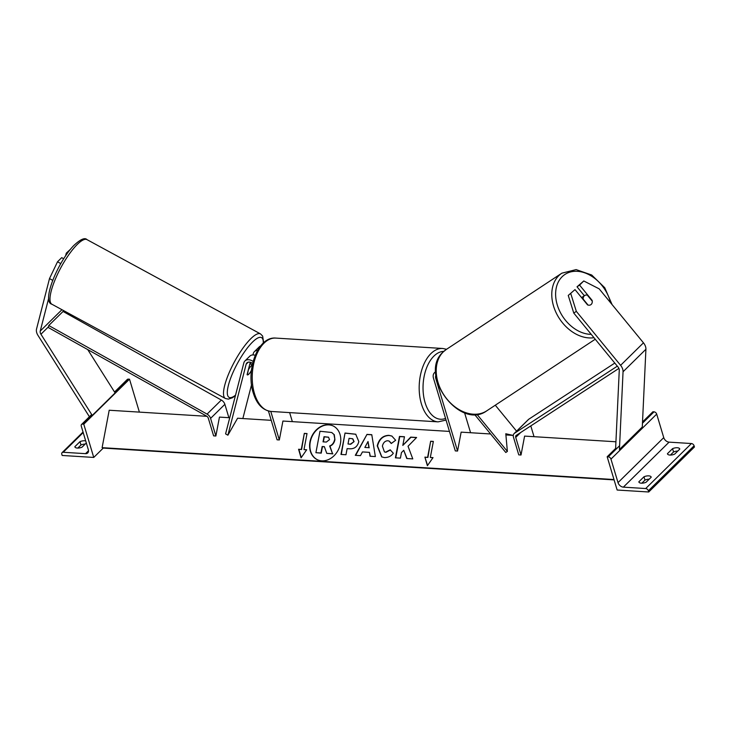 <?xml version="1.0" encoding="UTF-8"?>
<svg xmlns="http://www.w3.org/2000/svg" width="731" height="731" viewBox="0 0 731 731"><rect width="100%" height="100%" fill="white"/><g stroke="black" fill="none" stroke-linecap="round" stroke-linejoin="round"><path stroke-width="1.1" d="M250.276 362.256L247.087 374.665A5.528 1.535 119.5 0 0 247.261 374.839M255.229 355.275A8.288 5.711 -134.5 0 0 249.801 356.161L244.949 360.94A8.288 5.711 -134.5 0 0 243.834 362.923L225.587 433.885L227.898 435.192L237.593 418.223L271.228 420.325M253.136 361.425A8.288 5.711 -134.5 0 0 244.949 360.94M251.537 384.762L242.847 418.552M248.531 369.054L247.334 374.875A5.528 1.444 118.5 0 0 247.352 374.884A5.528 1.444 118.5 0 0 248.969 373.998A5.528 1.535 119.5 0 0 251.409 370.626M252.624 363.435A5.528 3.801 -134.5 0 0 246.886 362.914A5.528 3.801 -134.5 0 0 246.137 364.23L227.898 435.192M257.595 350.432A8.288 5.711 45.5 0 0 254.379 351.666A8.288 5.711 45.5 0 0 253.264 353.64L252.926 354.937M250.989 362.494L250.587 364.056M270.781 411.434L279.333 439.952L277.076 439.815L268.441 411.023M279.333 439.952L282.915 421.047L449.455 431.418M292.345 421.632L289.64 412.613M260.583 346.001A8.288 5.711 -134.5 0 0 259.231 346.878L254.379 351.666M74.918 446.961L74.845 446.714A5.528 2.44 -16.7 0 0 74.873 446.842A5.528 2.44 -16.7 0 0 77.312 448.066A5.528 2.44 -16.7 0 0 82.064 447.162L86.313 442.977M93.751 457.432L83.773 424.181L82.649 424.108A2.485 1.709 -134.5 0 0 81.543 424.473A2.485 1.709 -134.5 0 0 81.26 426.127L88.314 449.638A4.971 3.427 45.5 0 1 87.747 452.928A4.971 3.427 45.5 0 1 85.536 453.659L63.204 452.27A2.485 1.709 -134.5 0 0 62.098 452.635A2.485 1.709 -134.5 0 0 61.815 454.28L62.172 455.468L93.751 457.432L103.245 448.094M85.216 444.064A5.528 2.44 -16.7 0 0 80.986 444.978L77.833 448.076M74.845 446.714L79.99 441.652A5.528 2.44 163.3 0 1 85.691 440.894M139.383 412.11L129.506 379.179L128.373 379.115A2.485 1.709 -134.5 0 0 127.267 379.48L114.539 392.008M83.773 424.181L129.506 379.179M80.986 444.978L79.99 441.652M52.696 280.375L49.507 278.566L36.55 328.968A8.845 6.086 -134.5 0 0 36.724 332.706A8.845 6.086 -134.5 0 0 37.939 335.328L89.255 416.506L89.867 416.286M63.177 310.364A4.423 3.043 -134.5 0 0 63.195 310.428A4.423 3.043 -134.5 0 0 63.807 311.744L63.926 311.936M48.712 298.129L40.242 331.061A4.423 3.043 -134.5 0 0 40.333 332.925A4.423 3.043 -134.5 0 0 40.936 334.241L92.252 415.418L115.114 392.922L87.729 349.592M49.507 278.566L57.521 261.771L61.724 257.641L63.707 258.774M57.521 261.771L60.783 263.617M92.252 415.418L91.028 415.866M70.633 249.097L66.293 253.145L65.58 255.914M67.17 253.639L66.293 253.145M252.25 365.144A5.528 1.444 118.5 0 0 251.007 366.057A5.528 1.444 118.5 0 0 248.796 369.201M252.286 364.988L249.911 363.691L252.286 364.988M248.969 373.998A5.528 1.444 118.5 0 0 251.181 370.855L251.555 369.365M591.827 300.633L592.147 300.414A5.528 3.975 -123.7 0 1 592.256 301.154M592.211 302.424A5.528 3.975 -123.7 0 1 591.251 304.37A5.528 3.975 -123.7 0 1 590.831 304.708A5.528 3.975 -123.7 0 1 587.569 304.918L575.005 289.604L568.252 295.434L575.005 289.604M568.252 295.434L573.771 313.069L576.33 311.36L620.601 365.326A8.845 6.086 45.5 0 1 622.711 369.192A8.845 6.086 45.5 0 1 623.05 371.759L619.422 449.519L642.284 427.014L645.912 349.263A8.845 6.086 45.5 0 0 645.574 346.686A8.845 6.086 45.5 0 0 643.463 342.83L599.192 288.864L583.777 280.969L579.582 285.099L592.147 300.414M573.771 313.069L618.042 367.035A4.423 3.043 45.5 0 1 619.102 368.963A4.423 3.043 45.5 0 1 619.267 370.251L615.639 448.002L616.8 448.469M583.777 280.969L577.024 286.808L584.352 295.744M577.024 286.808L579.582 285.099M576.33 311.36L570.81 293.725M590.794 304.736A5.528 4.066 56.6 0 0 591.215 304.398A5.528 4.066 56.6 0 0 592.274 301.172L587.285 295.096A5.528 4.066 56.6 0 0 584.681 295.525A5.528 4.066 56.6 0 0 584.233 295.881A5.528 4.066 56.6 0 0 583.174 299.107L588.071 305.083M674.64 454.152A5.528 2.44 163.3 0 1 669.879 455.057A5.528 2.44 163.3 0 1 667.449 453.832A5.528 2.44 163.3 0 1 667.421 453.704L672.566 448.642A5.528 2.44 -16.7 0 1 679.748 448.962A5.528 2.44 -16.7 0 1 679.784 449.09L674.64 454.152M646.058 482.277A5.528 2.44 163.3 0 1 641.306 483.182A5.528 2.44 163.3 0 1 638.867 481.957A5.528 2.44 163.3 0 1 638.839 481.83L643.984 476.767A5.528 2.44 -16.7 0 1 651.175 477.087A5.528 2.44 -16.7 0 1 651.202 477.215L646.058 482.277M670.409 455.066L673.562 451.968A5.528 2.44 163.3 0 1 677.783 451.054M648.726 491.99L617.138 490.026L607.169 456.765L608.293 456.838A2.485 1.709 45.5 0 1 610.961 459.105L618.015 482.615A4.971 3.427 -134.5 0 0 623.36 487.148L645.692 488.536A2.485 1.709 45.5 0 1 648.37 490.803L648.726 491.99L694.45 446.988L694.094 445.8A2.485 1.709 45.5 0 0 691.425 443.534L669.084 442.145A4.971 3.427 -134.5 0 1 663.748 437.613L656.694 414.102A2.485 1.709 45.5 0 0 654.017 411.836L652.893 411.763L642.522 421.97M641.827 483.191L644.98 480.093A5.528 2.44 163.3 0 1 649.21 479.18M607.169 456.765L615.941 448.13M644.98 480.093L643.984 476.767M673.562 451.968L672.566 448.642M435.941 375.295A5.528 3.801 45.5 0 0 435.749 378.366L457.56 451.054L455.303 450.908L433.492 378.229A8.288 5.711 45.5 0 1 434.442 372.737A8.288 5.711 45.5 0 1 435.74 371.887M495.289 405.202L516.579 431.153M474.556 414.431L505.788 452.489L507.378 451.429L505.797 433.757L512.87 435.365M476.923 414.294L507.378 451.429M457.56 451.054L461.142 432.14L490.592 433.976M470.572 432.734L464.56 412.704M215.873 436.005L210.583 418.388A5.528 3.801 45.5 0 0 207.065 414.111L48.767 325.514L48.273 327.506L206.571 416.113A2.76 1.901 45.5 0 1 208.326 418.242L213.616 435.868L215.873 436.005L219.455 417.099L229.735 417.739M48.767 325.514L63.058 311.452L221.347 400.049A5.528 3.801 45.5 0 1 224.874 404.325L228.885 417.684M618.892 368.406L516.26 435.393A2.76 1.901 -134.5 0 0 516.049 435.557A2.76 1.901 -134.5 0 0 515.73 437.385L521.02 455.002L524.602 436.096L615.931 441.78M530.797 425.899L534.032 436.681M617.329 366.158L514.523 433.255A5.528 3.801 -134.5 0 0 514.112 433.584A5.528 3.801 -134.5 0 0 513.482 437.248L518.763 454.865L521.02 455.002M614.798 363.069L528.815 419.192A5.528 3.801 -134.5 0 0 528.403 419.521L514.112 433.584M328.603 424.766A18.64 14.894 -65.7 0 0 310.638 439.221A18.64 14.894 -65.7 0 0 317.501 459.79A18.64 14.894 -65.7 0 0 321.768 460.841A18.64 14.894 -65.7 0 0 339.741 446.385A18.64 14.894 -65.7 0 0 332.87 425.817A18.64 14.894 -65.7 0 0 328.603 424.766M333.025 425.89A18.64 14.894 -65.7 0 0 328.904 424.903A18.64 14.894 -65.7 0 0 310.967 439.258A18.64 14.894 -65.7 0 0 317.656 459.854M306.691 449.766L303.986 449.602L307.02 433.556L304.315 433.382L301.282 449.428L298.568 449.263L301.053 457.853L306.691 449.766M384.424 457.569L381.701 456.912L377.223 445.864C378.96 439.066 382.834 435.557 388.846 435.338L391.853 436.041L395.663 440.272L391.24 443.498L389.084 441.058L387.777 440.738C385.009 440.903 383.218 442.694 382.395 446.129L384.424 451.886L385.612 452.169L390.171 449.83L393.333 453.238C391.249 456.144 388.28 457.588 384.424 457.569M362.448 451.932L360.456 455.641L355.293 455.322L366.989 434.388L371.777 434.689L375.359 456.573L370.023 456.245L369.438 452.361L362.448 451.932M206.891 416.314L109.202 410.237L102.112 447.664L102.87 448.012A2.485 1.435 93.6 0 0 103.172 448.085A2.485 1.435 93.6 0 0 103.482 448.048M613.994 479.536L102.112 447.664M513.281 435.393L505.907 434.936M358.82 441.57C357.514 446.632 354.444 449.044 349.601 448.788L347.124 448.633L345.973 454.746L340.966 454.435L345.023 433.044L355.723 434.214L358.82 441.57M416.606 437.494L410.676 437.129L402.818 445.417L404.462 436.745L399.464 436.434L395.407 457.825L400.414 458.136L401.456 452.599L403.75 450.305L406.783 458.529L412.787 458.904L408.035 446.266L416.606 437.494M427.617 457.295L430.65 441.25L433.355 441.423L430.321 457.46L433.026 457.633L427.388 465.72L424.903 457.131L427.918 457.432L430.65 441.25M334.634 439.569L334.624 439.633C333.884 442.895 332.23 445.005 329.654 445.983L332.55 453.723L326.766 453.366L324.354 446.65L322.161 446.513L320.927 453.001L315.911 452.69L319.977 431.253L331.682 432.496L333.976 434.479L334.926 439.77C334.186 443.032 332.532 445.142 329.955 446.12L332.55 453.723M331.828 432.569L333.976 434.479M334.277 434.616L334.935 439.706M324.4 446.769L322.462 446.65L321.229 453.138L315.911 452.69M332.861 453.86L326.766 453.366M364.851 447.436L368.872 447.692L368.022 441.524L364.851 447.436L368.872 447.692M369.173 447.829L368.022 441.524M355.659 455.349L366.989 434.388M367.291 434.525L371.796 434.808M370.315 456.263L369.438 452.361M353.777 441.469L352.653 438.755L349.08 438.335L348.002 443.991L350.377 444.137L354.078 441.606L352.799 438.828M354.078 441.606L350.679 444.274L348.002 443.991M341.295 454.454L345.023 433.044M345.324 433.181L355.869 434.278M381.856 456.976L377.534 446.001C379.261 439.203 383.135 435.694 389.148 435.475L391.999 436.105M391.414 443.37L389.23 441.122M384.57 451.95L385.913 452.306L390.473 449.967M403.75 450.305L407.039 458.547M404.444 436.855L399.766 436.571L395.736 457.844M416.496 437.613L410.977 437.266L402.818 445.417M430.952 441.387L433.337 441.533M432.953 457.743L430.321 457.46M427.571 465.446L424.903 457.131M425.204 457.268L427.918 457.432M301.282 449.428L298.878 449.401L301.236 457.588M301.583 449.565L304.315 433.382M307.002 433.675L304.617 433.52M306.618 449.876L303.986 449.602M329.526 439.623L328.484 437.184L324.016 436.709L323.038 441.853L326.346 442.063L329.526 439.623M328.63 437.257L324.317 436.846L323.367 441.871M246.137 364.23L248.22 362.192M63.204 452.27L83.197 432.588M85.536 453.659L88.506 450.735M82.649 424.108L91.96 414.952M114.822 392.456L128.373 379.115M275.742 338.087A36.76 21.153 93.6 0 0 256.033 356.024A36.76 21.153 93.6 0 0 254.452 393.479A36.76 21.153 93.6 0 0 271.174 411.462C262.676 410.301 256.7 404.106 253.237 392.867C245.726 369.95 257.869 336.315 275.742 338.087L442.684 348.477L446.568 349.272M271.174 411.462L438.116 421.86A36.76 21.153 -86.4 0 1 421.403 403.868A36.76 21.153 -86.4 0 1 422.975 366.423A36.76 21.153 -86.4 0 1 442.684 348.477M443.827 351.364A33.992 19.563 93.6 0 0 425.086 402.607A33.992 19.563 93.6 0 0 445.563 418.443M40.242 331.061L61.952 309.697M40.936 334.241L48.429 326.867M76.234 245.506A36.76 9.576 118.5 0 0 55.072 279.781A36.76 9.576 118.5 0 0 51.892 304.233C41.384 301.766 57.795 261.936 73.721 245.589C80.401 239.311 84.823 237.328 86.989 239.631A36.76 9.576 118.5 0 0 76.234 245.506M263.279 343.086A33.992 8.854 118.5 0 0 251.583 343.04A33.992 8.854 118.5 0 0 229.205 382.432A33.992 8.854 118.5 0 0 235.546 395.142M51.892 304.233L225.404 398.505A36.76 9.576 -61.5 0 1 228.584 374.053A36.76 9.576 -61.5 0 1 249.746 339.778A36.76 9.576 -61.5 0 1 260.501 333.903L86.989 239.631M620.601 365.326L643.463 342.83M623.05 371.759L645.912 349.263M591.242 334.359A33.992 25.018 -123.4 0 1 560.083 311.954A33.992 25.018 -123.4 0 1 562.203 276.656A33.992 25.018 -123.4 0 1 589.515 274.966A33.992 25.018 -123.4 0 1 610.623 302.798M612.066 304.553L604.756 287.74L591.708 275.011L576.129 269.602L561.856 273.175A36.76 27.056 56.6 0 0 558.895 275.56A36.76 27.056 56.6 0 0 557.716 315.801A36.76 27.056 56.6 0 0 593.983 337.695M443.342 351.83A36.76 27.056 -123.4 0 1 446.303 349.445L443.16 351.986C417.876 373.97 459.744 430.824 486.8 410.804A36.76 27.056 -123.4 0 1 445.444 397.143A36.76 27.056 -123.4 0 1 443.342 351.83M623.36 487.148L669.084 442.145M645.692 488.536L691.425 443.534M648.37 490.803L694.094 445.8M608.293 456.838L619.605 445.709M642.467 423.212L654.017 411.836M610.961 459.105L656.694 414.102M618.015 482.615L663.748 437.613M435.749 378.366L436.288 377.836M210.583 418.388L224.874 404.325M207.065 414.111L221.347 400.049M515.73 437.385L520.719 432.478M514.523 433.255L528.815 419.192M614.086 479.838L102.87 448.012M81.543 424.473L91.677 414.504M62.098 452.635L83.032 432.03M438.116 421.86L446.056 420.087M225.404 398.505L228.383 399.126L232.412 397.765L235.428 395.617M263.644 342.757L262.639 336.059L260.501 333.903M561.856 273.175L446.303 349.445M584.681 295.525L581.556 297.59M595.235 339.23L486.8 410.804M434.442 372.737L435.74 371.467M614.104 479.901L103.172 448.085"/></g></svg>
